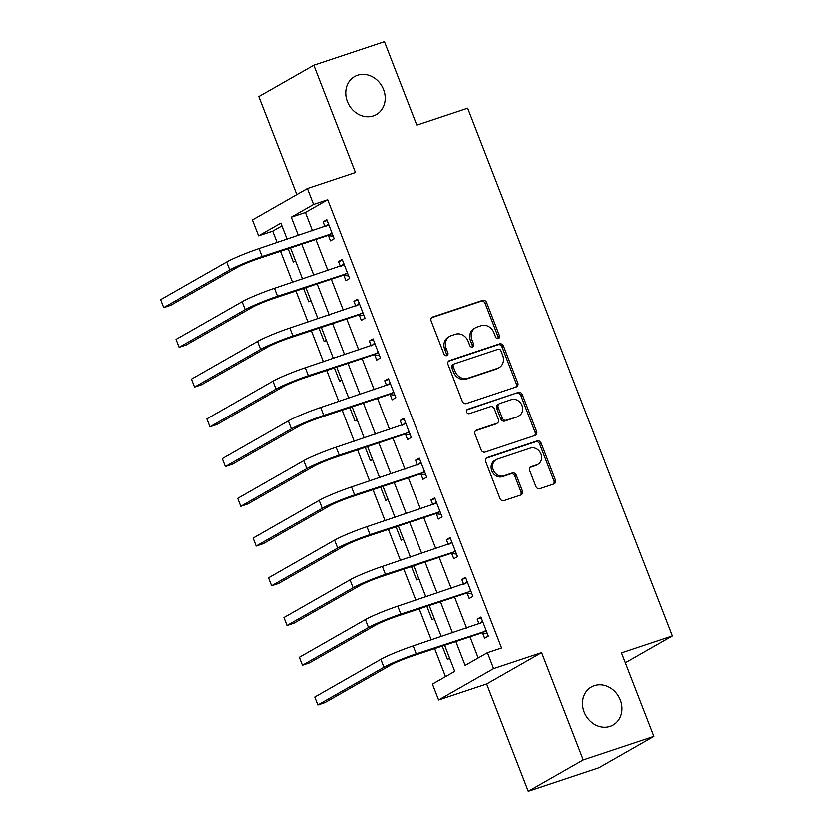 <?xml version="1.0" encoding="UTF-8"?>
<svg xmlns="http://www.w3.org/2000/svg" width="833" height="833" viewBox="0 0 833 833"><rect width="100%" height="100%" fill="white"/><g stroke="black" fill="none" stroke-linecap="round" stroke-linejoin="round"><path stroke-width="1.25" d="M498.405 338.51A2.353 2.041 60.3 0 0 499.498 335.678L486.639 302.525A3.363 2.905 60.3 0 0 482.651 300.328L432.723 316.957A3.363 2.905 60.3 0 0 431.161 321.007L444.02 354.171A2.353 2.041 60.3 0 0 447.904 352.869L446.238 348.579A10.756 9.309 60.3 0 1 449.789 336.282A10.756 9.309 60.3 0 1 451.247 335.637L455.401 334.252A10.756 9.309 60.3 0 1 468.156 341.28L469.822 345.57A2.353 2.041 60.3 0 0 473.706 344.279L472.04 339.989A10.756 9.309 60.3 0 1 475.581 327.692A10.756 9.309 60.3 0 1 477.038 327.036L481.203 325.651A10.756 9.309 60.3 0 1 493.948 332.679L495.614 336.98A2.353 2.041 60.3 0 0 498.405 338.51M497.874 338.604A2.353 2.041 60.3 0 0 498.009 336.532L485.15 303.368A3.363 2.905 60.3 0 0 481.162 301.171L431.629 317.675M446.28 355.795A2.353 2.041 60.3 0 0 446.415 353.723L444.749 349.433L446.238 348.579M472.072 347.205A2.353 2.041 60.3 0 0 472.217 345.122L470.551 340.832L472.04 339.989M594.366 685.715A21.908 18.972 60.3 0 0 591.409 687.038A21.908 18.972 60.3 0 0 584.922 713.808A21.908 18.972 60.3 0 0 610.162 726.418A21.908 18.972 60.3 0 0 613.119 725.095A21.908 18.972 60.3 0 0 619.606 698.325A21.908 18.972 60.3 0 0 594.366 685.715M357.565 75.199A21.908 18.972 60.3 0 0 354.608 76.521A21.908 18.972 60.3 0 0 348.121 103.292A21.908 18.972 60.3 0 0 373.351 115.902A21.908 18.972 60.3 0 0 376.318 114.579A21.908 18.972 60.3 0 0 382.805 87.809A21.908 18.972 60.3 0 0 357.565 75.199M535.9 486.472A3.363 2.905 60.3 0 0 539.888 488.669L553.893 484.004A3.363 2.905 60.3 0 0 555.455 479.954L541.179 443.125A3.363 2.905 60.3 0 0 537.191 440.928L487.263 457.567A3.363 2.905 60.3 0 0 485.701 461.617L499.987 498.446A3.363 2.905 60.3 0 0 503.965 500.643L520.885 495A3.363 2.905 60.3 0 0 522.447 490.96L516.335 475.195A3.363 2.905 60.3 0 0 512.357 472.998L503.965 475.789A8.986 7.789 60.3 0 1 493.605 470.624A8.986 7.789 60.3 0 1 496.27 459.639A8.986 7.789 60.3 0 1 497.488 459.098L530.35 448.144A8.986 7.789 60.3 0 1 540.711 453.319A8.986 7.789 60.3 0 1 538.045 464.293A8.986 7.789 60.3 0 1 536.827 464.845L531.35 466.667A3.363 2.905 60.3 0 0 529.788 470.707L535.9 486.472M653.926 736.424L598.927 767.807L528.278 791.35L583.277 759.967L653.926 736.424L621.553 652.957L672.418 636.006L467.688 108.165L416.823 125.117L384.44 41.65L313.791 65.193L355.42 172.504L307.377 188.518L313.552 204.408L327.681 199.701L501.581 648.053L487.451 652.76L493.615 668.66L438.616 700.043L432.442 684.143L454.745 671.419L444.635 645.346M583.277 759.967L541.658 652.655L493.615 668.66M516.241 386.939A3.363 2.905 60.3 0 0 517.814 382.888L503.528 346.059A3.363 2.905 60.3 0 0 499.54 343.862L449.612 360.502A3.363 2.905 60.3 0 0 448.05 364.542L462.336 401.371A3.363 2.905 60.3 0 0 466.313 403.568L516.241 386.939M522.353 394.592L536.639 431.421A3.363 2.905 60.3 0 1 535.067 435.472L485.139 452.1A3.363 2.905 60.3 0 1 481.162 449.903L475.039 434.149A3.363 2.905 60.3 0 1 476.611 430.099L496.853 423.351A3.363 2.905 60.3 0 0 498.415 419.311L494.365 408.857A3.363 2.905 60.3 0 0 490.377 406.66L469.302 413.678A2.353 2.041 60.3 0 1 467.605 409.315L518.365 392.395A3.363 2.905 60.3 0 1 522.353 394.592L520.864 395.446L535.15 432.275L536.639 431.421M313.791 65.193L258.792 96.576L296.798 194.547M327.681 199.701L305.378 212.425L312.458 230.689M315.842 239.415L327.879 270.433M331.263 279.17L343.29 310.178M346.684 318.914L358.711 349.933M362.095 358.659L374.132 389.677M377.516 398.403L389.542 429.422M392.937 438.158L404.963 469.166M408.347 477.903L420.384 508.921M423.768 517.647L435.794 548.666M439.178 557.392L451.215 588.41M454.599 597.146L466.626 628.155M470.02 636.891L478.215 658.028M328.452 235.645L330.462 240.831L334.179 238.707L326.786 219.631L323.069 221.755L324.922 226.534M343.873 275.39L345.882 280.575L349.6 278.461L342.196 259.375L338.479 261.5L340.343 266.279M359.283 315.134L361.303 320.33L365.021 318.206L357.617 299.13L353.9 301.244L355.753 306.034M374.704 354.889L376.714 360.075L380.431 357.951L373.028 338.875L369.321 340.999L371.174 345.778M390.125 394.634L392.135 399.819L395.852 397.695L388.449 378.619L384.731 380.743L386.585 385.523M405.536 434.378L407.545 439.564L411.263 437.45L403.87 418.364L400.152 420.488L402.006 425.267M420.957 474.123L422.966 479.319L426.683 477.194L419.28 458.119L415.563 460.233L417.427 465.022M436.367 513.878L438.387 519.063L442.104 516.939L434.701 497.863L430.984 499.977L432.837 504.767M451.788 553.622L453.798 558.808L457.515 556.683L450.122 537.608L446.405 539.732L448.258 544.511M467.209 593.367L469.218 598.552L472.936 596.438L465.532 577.352L461.815 579.476L463.669 584.256M482.619 633.111L484.639 638.297L488.346 636.183L480.953 617.107L477.236 619.221L479.09 624.011M281.908 225.816L272.672 231.085L277.087 242.476M280.482 251.202L292.508 282.22M295.892 290.946L307.929 321.965M311.313 330.701L323.339 361.709M326.723 370.446L338.76 401.464M342.144 410.19L354.171 441.209M357.565 449.935L369.592 480.953M372.976 489.689L385.013 520.698M388.397 529.434L400.423 560.453M403.807 569.178L415.844 600.197M419.228 608.923L431.255 639.942M434.649 648.678L445.509 676.688M288.114 248.661L293.299 262.041L295.476 260.791M303.535 288.405L308.72 301.785L310.896 300.546M318.945 328.15L324.141 341.53L326.307 340.291M334.366 367.905L339.552 381.275L341.728 380.035M349.777 407.649L354.973 421.019L357.138 419.78M365.198 447.394L370.383 460.774L372.559 459.535M380.619 487.138L385.804 500.518L387.98 499.279M396.029 526.893L401.225 540.263L403.391 539.024M411.45 566.638L416.635 580.007L418.812 578.768M426.86 606.382L432.056 619.762L434.222 618.523M442.281 646.127L447.467 659.507L449.643 658.268M625.385 662.849L672.418 636.006M541.658 652.655L486.659 684.028L528.278 791.35M486.659 684.028L438.616 700.043M272.672 231.085L258.542 235.791L252.378 219.902L307.377 188.518M455.89 641.597L465.147 665.484L487.451 652.76M313.552 204.408L291.248 217.132L298.329 235.395M301.723 244.131L313.749 275.14M317.134 283.876L329.17 314.895M332.554 323.62L344.581 354.639M347.965 363.365L360.002 394.384M363.386 403.11L375.412 434.128M378.807 442.864L390.833 473.873M394.217 482.609L406.254 513.628M409.638 522.353L421.665 553.372M425.049 562.098L437.086 593.117M440.47 601.853L452.496 632.861M287.073 239.144L280.846 223.077L258.542 235.791M441.251 636.62L429.214 605.601M425.83 596.865L413.803 565.857M410.409 557.121L398.382 526.102M394.998 517.376L382.961 486.357M379.577 477.632L367.551 446.613M364.156 437.877L352.13 406.868M348.746 398.132L336.709 367.114M333.325 358.388L321.299 327.369M317.914 318.643L305.878 287.624M302.494 278.888L290.467 247.88M305.378 212.425L291.248 217.132M323.069 221.755L327.088 220.412M338.479 261.5L342.498 260.156M353.9 301.244L357.919 299.911M369.321 340.999L373.34 339.656M384.731 380.743L388.751 379.4M400.152 420.488L404.172 419.145M415.563 460.233L419.582 458.9M430.984 499.977L435.003 498.644M446.405 539.732L450.424 538.389M461.815 579.476L465.834 578.133M477.236 619.221L481.255 617.888M475.581 327.692L474.102 328.535A10.756 9.309 60.3 0 0 470.551 340.832M449.789 336.282L448.3 337.136A10.756 9.309 60.3 0 0 444.749 349.433M515.846 387.064A3.363 2.905 60.3 0 0 516.325 383.742L502.039 346.903A3.363 2.905 60.3 0 0 498.051 344.716L448.518 361.22M500.977 350.787A2.353 2.041 60.3 0 0 498.186 349.246L454.36 363.854A2.353 2.041 60.3 0 0 453.267 366.687L455.016 371.206A10.756 9.309 60.3 0 0 467.771 378.244L497.728 368.259A10.756 9.309 60.3 0 0 499.175 367.613A10.756 9.309 60.3 0 0 502.726 355.316L500.977 350.787M452.871 364.698A2.353 2.041 60.3 0 0 451.778 367.53L453.267 366.687M499.175 367.613L497.697 368.457A10.756 9.309 60.3 0 1 496.239 369.102L466.282 379.088A10.756 9.309 60.3 0 1 453.527 372.059L451.778 367.53M534.671 435.597A3.363 2.905 60.3 0 0 535.15 432.275M475.518 430.817L495.375 424.205A3.363 2.905 60.3 0 0 495.822 423.997L497.311 423.154M466.719 409.961L518.365 392.395M517.866 416.354A8.986 7.789 60.3 0 0 519.084 415.813A8.986 7.789 60.3 0 0 521.75 404.828A8.986 7.789 60.3 0 0 511.389 399.653L499.81 403.516A3.363 2.905 60.3 0 0 498.249 407.556L502.299 418.01A3.363 2.905 60.3 0 0 506.287 420.207L516.377 417.198A8.986 7.789 60.3 0 0 517.595 416.656L519.084 415.813M499.352 403.713L497.874 404.567A3.363 2.905 60.3 0 0 496.76 408.409L498.249 407.556M516.377 417.198L504.798 421.061A3.363 2.905 60.3 0 1 500.82 418.864L496.76 408.409M520.864 395.446A3.363 2.905 60.3 0 0 516.876 393.249M538.045 464.293L536.556 465.147A8.986 7.789 60.3 0 1 535.348 465.689L530.267 467.386M496.27 459.639L494.781 460.482A8.986 7.789 60.3 0 0 492.116 471.468A8.986 7.789 60.3 0 0 502.476 476.643L503.965 475.789M520.49 495.135A3.363 2.905 60.3 0 0 520.969 491.803L514.846 476.039A3.363 2.905 60.3 0 0 510.868 473.842L502.476 476.643M553.497 484.14A3.363 2.905 60.3 0 0 553.976 480.808L539.69 443.979A3.363 2.905 60.3 0 0 535.702 441.782L486.17 458.285M328.796 224.816L259.001 248.505L262.083 256.449L332.169 233.521M325.807 226.243L328.389 223.775M333.179 236.135L327.473 235.541L258.365 258.574A17.118 1.458 158.8 0 0 236.801 267.518L170.723 305.222L163.664 307.575L229.741 269.871A25.677 2.187 -21.2 0 1 262.083 256.449M163.664 307.575L160.582 299.63L226.659 261.926A25.677 2.187 -21.2 0 1 259.001 248.505M327.473 235.541L331.19 233.427M344.206 264.571L274.411 288.249L277.504 296.194L347.59 273.276M341.228 265.987L343.81 263.52M348.6 275.879L342.894 275.286L273.786 298.318A17.118 1.458 158.8 0 0 252.222 307.262L186.144 344.966L179.074 347.319L245.152 309.626A25.677 2.187 -21.2 0 1 277.504 296.194M179.074 347.319L175.992 339.375L242.07 301.671A25.677 2.187 -21.2 0 1 274.411 288.249M342.894 275.286L346.611 273.172M359.627 304.316L289.832 327.994L292.914 335.949L363.001 313.021M356.639 305.732L359.221 303.264M364.021 315.624L358.315 315.041L289.197 338.063A17.118 1.458 158.8 0 0 267.632 347.017L201.555 384.711L194.495 387.074L260.573 349.371A25.677 2.187 -21.2 0 1 292.914 335.949M194.495 387.074L191.413 379.119L257.491 341.415A25.677 2.187 -21.2 0 1 289.832 327.994M358.315 315.041L362.032 312.916M375.048 344.06L305.253 367.738L308.335 375.693L378.421 352.765M372.059 345.476L374.642 343.019M379.431 355.368L373.725 354.785L304.618 377.818A17.118 1.458 158.8 0 0 283.053 386.762L216.976 424.466L209.916 426.819L275.994 389.115A25.677 2.187 -21.2 0 1 308.335 375.693M209.916 426.819L206.823 418.864L272.901 381.17A25.677 2.187 -21.2 0 1 305.253 367.738M373.725 354.785L377.443 352.661M390.458 383.805L320.663 407.493L323.745 415.438L393.842 392.51M387.48 385.231L390.052 382.764M394.852 395.123L389.146 394.53L320.028 417.562A17.118 1.458 158.8 0 0 298.474 426.506L232.397 464.21L225.327 466.563L291.404 428.86A25.677 2.187 -21.2 0 1 323.745 415.438M225.327 466.563L222.244 458.619L288.322 420.915A25.677 2.187 -21.2 0 1 320.663 407.493M389.146 394.53L392.864 392.416M405.879 423.56L336.084 447.238L339.166 455.182L409.253 432.254M402.891 424.976L405.473 422.508M410.263 434.868L404.557 434.274L335.449 457.307A17.118 1.458 158.8 0 0 313.885 466.251L247.807 503.955L240.747 506.308L306.825 468.604A25.677 2.187 -21.2 0 1 339.166 455.182M240.747 506.308L237.665 498.363L303.743 460.659A25.677 2.187 -21.2 0 1 336.084 447.238M404.557 434.274L408.274 432.16M421.3 463.304L351.495 486.982L354.587 494.937L424.674 472.009M418.312 464.72L420.894 462.253M425.684 474.612L419.978 474.029L350.87 497.051A17.118 1.458 158.8 0 0 329.306 506.006L263.228 543.699L256.158 546.063L322.236 508.359A25.677 2.187 -21.2 0 1 354.587 494.937M256.158 546.063L253.076 538.108L319.154 500.404A25.677 2.187 -21.2 0 1 351.495 486.982M419.978 474.029L423.695 471.905M436.711 503.049L366.916 526.727L369.998 534.682L440.084 511.754M433.722 504.465L436.305 502.007M441.105 514.357L435.399 513.774L366.281 536.796A17.118 1.458 158.8 0 0 344.716 545.75L278.649 583.454L271.579 585.807L337.657 548.104A25.677 2.187 -21.2 0 1 369.998 534.682M271.579 585.807L268.497 577.852L334.574 540.159A25.677 2.187 -21.2 0 1 366.916 526.727M435.399 513.774L439.116 511.649M452.132 542.793L382.337 566.482L385.419 574.426L455.505 551.498M449.143 544.22L451.725 541.752M456.515 554.112L450.809 553.518L381.701 576.551A17.118 1.458 158.8 0 0 360.137 585.495L294.059 623.199L287 625.552L353.077 587.848A25.677 2.187 -21.2 0 1 385.419 574.426M287 625.552L283.918 617.607L349.985 579.903A25.677 2.187 -21.2 0 1 382.337 566.482M450.809 553.518L454.526 551.394M467.542 582.538L397.747 606.226L400.829 614.171L470.926 591.243M464.564 583.964L467.136 581.496M471.936 593.856L466.23 593.263L397.122 616.295A17.118 1.458 158.8 0 0 375.558 625.239L309.48 662.943L302.41 665.296L368.488 627.593A25.677 2.187 -21.2 0 1 400.829 614.171M302.41 665.296L299.328 657.352L365.406 619.648A25.677 2.187 -21.2 0 1 397.747 606.226M466.23 593.263L469.947 591.149M482.963 622.293L413.168 645.971L416.25 653.926L486.337 630.998M479.975 623.709L482.557 621.241M487.347 633.601L481.641 633.018L412.533 656.04A17.118 1.458 158.8 0 0 390.969 664.994L324.891 702.688L317.831 705.041L383.909 667.348A25.677 2.187 -21.2 0 1 416.25 653.926M317.831 705.041L314.749 697.096L380.827 659.392A25.677 2.187 -21.2 0 1 413.168 645.971M481.641 633.018L485.358 630.893M498.009 336.532L499.498 335.678M446.415 353.723L447.904 352.869M472.217 345.122L473.706 344.279M431.858 317.446L432.723 316.957M481.162 301.171L482.651 300.328M485.15 303.368L486.639 302.525M448.748 360.991L449.612 360.502M498.051 344.716L499.54 343.862M502.039 346.903L503.528 346.059M516.325 383.742L517.814 382.888M453.527 372.059L455.016 371.206M466.282 379.088L467.771 378.244M496.239 369.102L497.728 368.259M475.747 430.588L476.611 430.099M495.375 424.205L496.853 423.351M467.001 409.659L467.605 409.315M500.82 418.864L502.299 418.01M504.798 421.061L506.287 420.207M530.496 467.157L531.35 466.667M535.348 465.689L536.827 464.845M510.868 473.842L512.357 472.998M514.846 476.039L516.335 475.195M520.969 491.803L522.447 490.96M486.399 458.056L487.263 457.567M535.702 441.782L537.191 440.928M539.69 443.979L541.179 443.125M553.976 480.808L555.455 479.954M226.659 261.926L229.741 269.871M242.07 301.671L245.152 309.626M257.491 341.415L260.573 349.371M272.901 381.17L275.994 389.115M288.322 420.915L291.404 428.86M303.743 460.659L306.825 468.604M319.154 500.404L322.236 508.359M334.574 540.159L337.657 548.104M349.985 579.903L353.077 587.848M365.406 619.648L368.488 627.593M380.827 659.392L383.909 667.348M452.548 364.844L454.037 363.99"/></g></svg>
